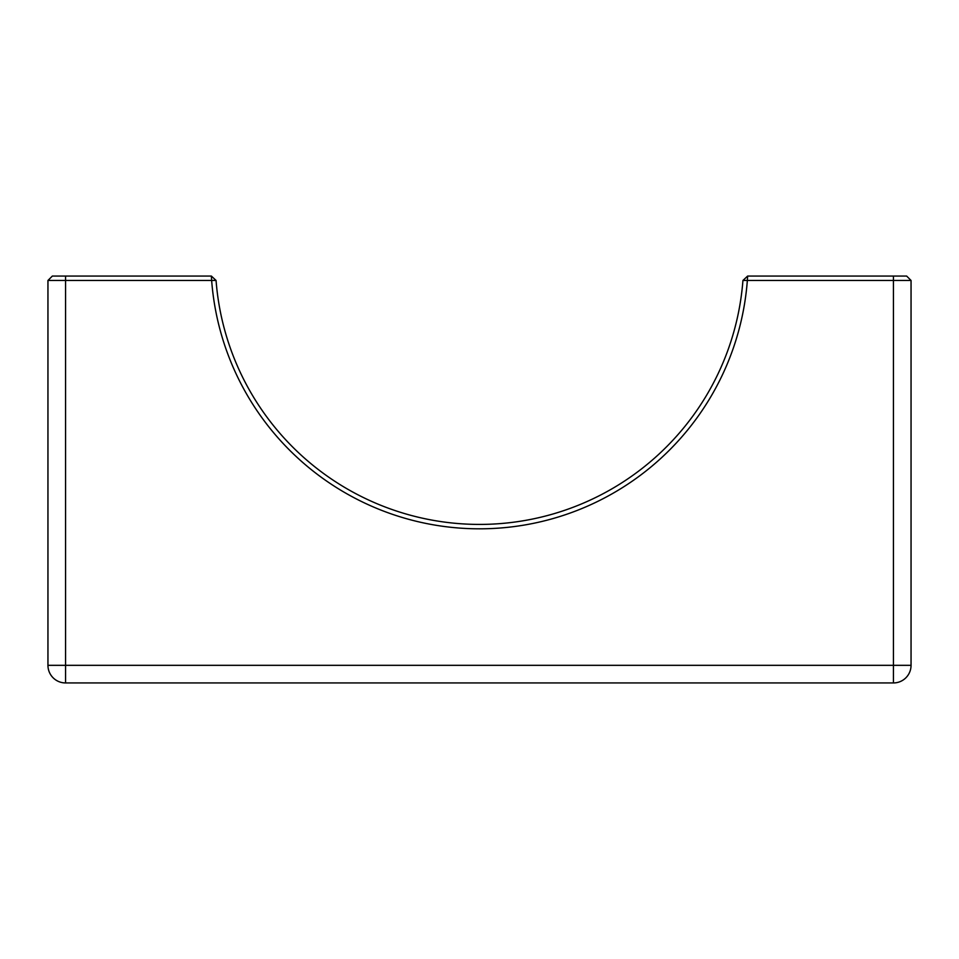 <?xml version="1.0" encoding="UTF-8"?>
<svg xmlns="http://www.w3.org/2000/svg" width="959" height="959" viewBox="0 0 959 959"><rect width="100%" height="100%" fill="white"/><g stroke="black" fill="none" stroke-linecap="round" stroke-linejoin="round"><path stroke-width="1.44" d="M65.56 276.06L52.349 276.06L47.95 280.46L211.651 280.46L211.364 276.06L65.56 276.06L65.56 665.33L47.95 665.33A17.61 17.61 0 0 0 65.56 682.94L893.44 682.94A17.61 17.61 0 0 0 911.05 665.33L911.05 280.46L906.651 276.06L747.636 276.06L747.349 280.46L742.937 280.448L747.636 276.06M906.651 276.06L911.05 280.46L893.44 280.46L893.44 276.06M211.364 276.06L216.063 280.448L211.651 280.46A268.616 268.616 0 0 0 479.5 528.817A268.616 268.616 0 0 0 747.349 280.46L893.44 280.46L893.44 665.33L65.56 665.33L65.56 682.94A17.61 17.61 0 0 1 47.95 665.33L47.95 280.46M742.937 280.448A264.216 264.216 0 0 1 479.5 524.417A264.216 264.216 0 0 1 216.063 280.448M911.05 665.33L893.44 665.33L893.44 682.94"/></g></svg>
